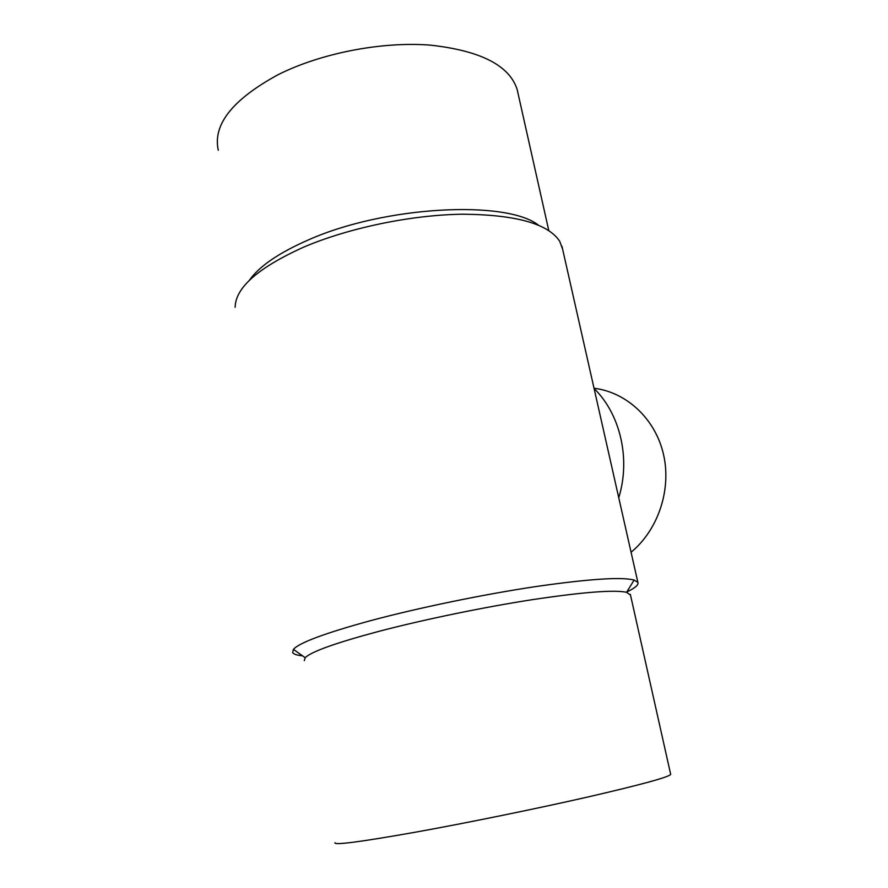 <?xml version="1.0" encoding="UTF-8"?>
<svg xmlns="http://www.w3.org/2000/svg" width="888" height="888" viewBox="0 0 888 888"><rect width="100%" height="100%" fill="white"/><g stroke="black" fill="none" stroke-linecap="round" stroke-linejoin="round"><path stroke-width="1.33" d="M630.502 595.104L626.584 592.296C614.385 589.643 583.039 592.085 532.534 599.633C483.66 607.203 423.942 619.535 379.198 631.268C335.953 642.823 311.277 651.637 305.172 657.697L304.284 660.683M670.629 774.103L670.695 774.414C668.808 777.133 641.347 784.626 588.344 796.88C536.596 808.691 467.21 822.854 415.673 832.145C360.617 841.891 333.71 845.42 334.965 842.723M626.762 592.007C635.131 588.023 638.838 584.804 637.873 582.361L634.121 580.053C621.522 576.745 588.344 578.976 534.598 586.746C482.55 594.605 418.748 607.78 371.228 620.49C325.352 633.022 299.411 642.646 293.406 649.372L292.663 652.602C293.695 654.201 296.992 655.277 302.531 655.832M562.604 249.139L559.684 241.236C548.151 223.732 515.906 214.718 462.937 214.208C411.721 214.818 348.995 227.794 303.796 247.086C258.264 267.643 235.387 287.701 235.165 307.259M538.494 225.186C506.371 199.778 384.604 205.805 308.147 240.026C278.677 252.958 259.052 266.433 249.273 280.442M517.915 92.896L517.149 89.455C509.423 65.423 480.475 50.649 430.314 45.133C381.807 41.336 321.023 53.114 278.122 74.681C232.545 99.478 212.598 124.664 218.293 150.25M594.028 388.234C626.384 392.207 655.044 418.481 663.38 453.857C671.761 489.21 658.385 529.659 631.068 552.258M594.083 388.489C620.346 414.252 630.78 458.73 618.758 497.735M670.695 774.414L630.336 594.35M626.584 592.296L634.121 580.053M637.873 582.361L561.982 246.376M548.784 230.569L517.149 89.455M305.172 657.697L293.406 649.372"/></g></svg>
